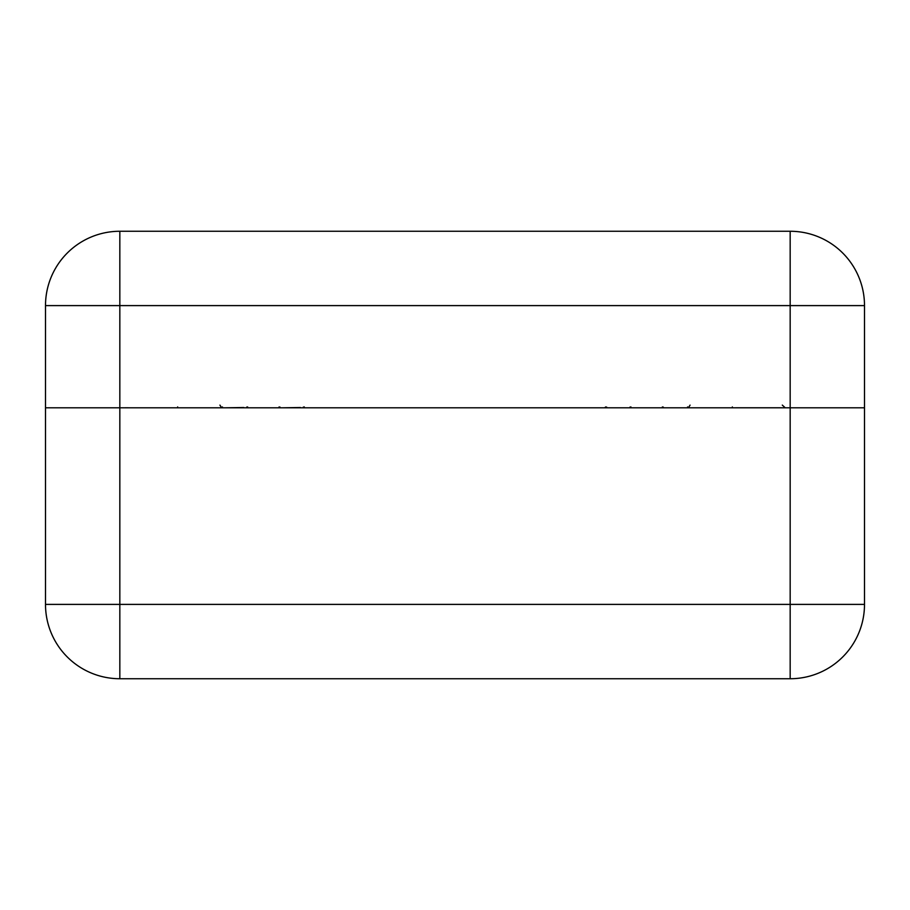 <?xml version="1.0" encoding="UTF-8"?>
<svg xmlns="http://www.w3.org/2000/svg" width="910" height="910" viewBox="0 0 910 910"><rect width="100%" height="100%" fill="white"/><g stroke="black" fill="none" stroke-linecap="round" stroke-linejoin="round"><path stroke-width="1.36" d="M128.23 407.771L124.772 407.794M128.037 407.794L177.655 407.794L177.655 406.929M197.515 407.794L189.098 407.794M734.506 407.794L733.483 407.794M282.839 407.794L300.459 407.521M279.996 407.066L279.131 407.794M243.812 407.521L225.93 407.794M279.086 406.929L279.086 407.794L247.577 407.794L246.701 407.077M222.438 406.929L222.484 407.794L177.655 407.794M223.223 407.794L223.883 407.794M686.106 407.794L686.777 407.794M687.471 407.794L751.922 407.794M684.036 407.794L664.926 407.794M662.412 407.794L663.299 407.077M629.458 407.794L630.13 407.794M630.004 407.066L630.869 407.794M627.161 407.794L608.278 407.794M45.5 407.794L864.5 407.794L45.5 407.794L45.5 604.399L45.5 305.601L119.836 305.601L119.836 407.794L45.5 407.794M605.73 406.929L605.73 407.794L606.652 407.077M304.236 407.794L303.349 407.077M781.77 407.771L732.345 407.794L732.345 406.929L732.345 407.794L781.929 407.794M177.757 407.794L174.856 407.794M790.164 231.265A74.336 74.336 0 0 1 864.5 305.601A74.336 74.336 0 0 0 790.164 231.265L790.164 305.601L864.5 305.601L864.5 604.399L864.5 407.794L790.164 407.794L790.164 305.601L119.836 305.601L119.836 231.265L790.164 231.265L119.836 231.265A74.336 74.336 0 0 0 45.5 305.601A74.336 74.336 0 0 1 119.836 231.265M790.164 678.735L790.164 604.399L864.5 604.399A74.336 74.336 0 0 1 790.164 678.735L119.836 678.735A74.336 74.336 0 0 1 45.5 604.399L790.164 604.399L790.164 407.794M604.684 407.794L605.616 407.02M221.619 407.794L219.936 405.121M125.023 407.794L167.542 407.794M319.524 407.794L590.476 407.794M688.404 407.794L690.064 405.121M782.293 405.098L785.228 407.794M662.378 406.929L662.378 407.794L630.892 407.794L630.914 406.929M247.622 407.794L247.622 406.929M304.27 407.794L304.27 406.929M687.562 406.929L687.562 407.794M119.836 407.794L119.836 678.735"/></g></svg>
